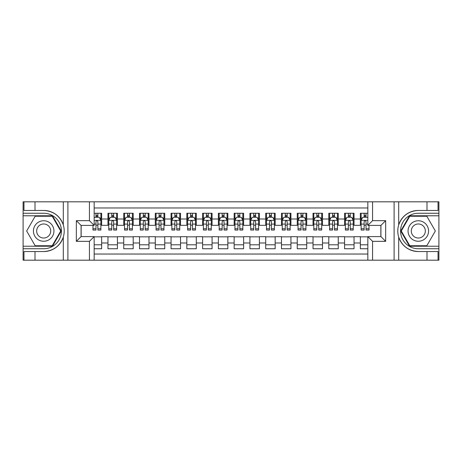 <?xml version="1.0" encoding="UTF-8"?>
<svg xmlns="http://www.w3.org/2000/svg" width="462" height="462" viewBox="0 0 462 462"><rect width="100%" height="100%" fill="white"/><g stroke="black" fill="none" stroke-linecap="round" stroke-linejoin="round"><path stroke-width="0.69" d="M94.161 260.181L367.839 260.181L367.839 236.602L380.931 236.602L380.931 225.398L367.839 225.398L367.839 201.819L94.161 201.819L94.161 225.398L81.069 225.398L81.069 236.602L94.161 236.602L94.161 260.181L35.008 260.181L35.008 251.547L43.682 251.547C53.338 250.964 59.881 246.148 63.306 237.104C64.507 233.039 64.507 228.967 63.306 224.896C59.881 215.852 53.338 211.036 43.682 210.453L35.008 210.453L35.008 201.819L23.1 201.819L23.1 246.223L52.472 246.223L61.261 231L52.472 215.777L23.1 215.777M367.839 213.253L360.348 213.253L360.348 219.011L354.036 219.011L354.036 225.323L360.348 225.323L360.348 219.011M354.036 219.011L354.036 213.253L344.571 213.253L344.571 219.011L338.265 219.011L338.265 225.323L344.571 225.323L344.571 219.011M338.265 219.011L338.265 213.253L328.8 213.253L328.8 219.011L322.488 219.011L322.488 225.323L328.8 225.323L328.8 219.011M322.488 219.011L322.488 213.253L313.022 213.253L313.022 219.011L306.716 219.011L306.716 225.323L313.022 225.323L313.022 219.011M306.716 219.011L306.716 213.253L297.251 213.253L297.251 219.011L290.939 219.011L290.939 225.323L297.251 225.323L297.251 219.011M290.939 219.011L290.939 213.253L281.479 213.253L281.479 219.011L275.167 219.011L275.167 225.323L281.479 225.323L281.479 219.011M275.167 219.011L275.167 213.253L265.702 213.253L265.702 219.011L259.396 219.011L259.396 225.323L265.702 225.323L265.702 219.011M259.396 219.011L259.396 213.253L249.93 213.253L249.93 219.011L243.618 219.011L243.618 225.323L249.93 225.323L249.93 219.011M243.618 219.011L243.618 213.253L234.153 213.253L234.153 219.011L227.847 219.011L227.847 225.323L234.153 225.323L234.153 219.011M227.847 219.011L227.847 213.253L218.382 213.253L218.382 219.011L212.07 219.011L212.07 225.323L218.382 225.323L218.382 219.011M212.07 219.011L212.07 213.253L202.604 213.253L202.604 219.011L196.298 219.011L196.298 225.323L202.604 225.323L202.604 219.011M196.298 219.011L196.298 213.253L186.833 213.253L186.833 219.011L180.521 219.011L180.521 225.323L186.833 225.323L186.833 219.011M180.521 219.011L180.521 213.253L171.061 213.253L171.061 219.011L164.749 219.011L164.749 225.323L171.061 225.323L171.061 219.011M164.749 219.011L164.749 213.253L155.284 213.253L155.284 219.011L148.978 219.011L148.978 225.323L155.284 225.323L155.284 219.011M148.978 219.011L148.978 213.253L139.512 213.253L139.512 219.011L133.2 219.011L133.2 225.323L139.512 225.323L139.512 219.011M133.2 219.011L133.2 213.253L123.735 213.253L123.735 219.011L117.429 219.011L117.429 225.323L123.735 225.323L123.735 219.011M117.429 219.011L117.429 213.253L107.964 213.253L107.964 225.323L101.652 225.323L101.652 213.253L94.161 213.253M94.161 248.747L101.652 248.747L101.652 236.677L107.964 236.677L107.964 248.747L117.429 248.747L117.429 236.677L123.735 236.677L123.735 242.989L117.429 242.989M123.735 242.989L123.735 248.747L133.2 248.747L133.2 236.677L139.512 236.677L139.512 242.989L133.2 242.989M139.512 242.989L139.512 248.747L148.978 248.747L148.978 236.677L155.284 236.677L155.284 242.989L148.978 242.989M155.284 242.989L155.284 248.747L164.749 248.747L164.749 236.677L171.061 236.677L171.061 242.989L164.749 242.989M171.061 242.989L171.061 248.747L180.521 248.747L180.521 236.677L186.833 236.677L186.833 242.989L180.521 242.989M186.833 242.989L186.833 248.747L196.298 248.747L196.298 236.677L202.604 236.677L202.604 242.989L196.298 242.989M202.604 242.989L202.604 248.747L212.07 248.747L212.07 236.677L218.382 236.677L218.382 242.989L212.07 242.989M218.382 242.989L218.382 248.747L227.847 248.747L227.847 236.677L234.153 236.677L234.153 242.989L227.847 242.989M234.153 242.989L234.153 248.747L243.618 248.747L243.618 236.677L249.93 236.677L249.93 242.989L243.618 242.989M249.93 242.989L249.93 248.747L259.396 248.747L259.396 236.677L265.702 236.677L265.702 242.989L259.396 242.989M265.702 242.989L265.702 248.747L275.167 248.747L275.167 236.677L281.479 236.677L281.479 242.989L275.167 242.989M281.479 242.989L281.479 248.747L290.939 248.747L290.939 236.677L297.251 236.677L297.251 242.989L290.939 242.989M297.251 242.989L297.251 248.747L306.716 248.747L306.716 236.677L313.022 236.677L313.022 242.989L306.716 242.989M313.022 242.989L313.022 248.747L322.488 248.747L322.488 236.677L328.8 236.677L328.8 242.989L322.488 242.989M328.8 242.989L328.8 248.747L338.265 248.747L338.265 236.677L344.571 236.677L344.571 242.989L338.265 242.989M344.571 242.989L344.571 248.747L354.036 248.747L354.036 236.677L360.348 236.677L360.348 242.989L354.036 242.989M367.839 207.969L94.161 207.969M94.161 254.031L367.839 254.031M360.348 242.989L360.348 248.747L367.839 248.747M81.15 225.398L81.15 236.602M380.85 236.602L380.85 225.398M95.975 217.198L97.869 217.198M100.866 217.198L101.652 217.198M95.975 225.161L97.869 225.161M100.866 225.161L101.652 225.161M94.161 236.839L101.652 236.839M94.161 244.802L101.652 244.802M107.964 225.161L108.755 225.161M111.752 225.161L113.64 225.161M116.638 225.161L117.429 225.161M107.964 217.198L108.755 217.198M111.752 217.198L113.64 217.198M116.638 217.198L117.429 217.198M107.964 236.839L117.429 236.839M107.964 244.802L117.429 244.802M123.735 236.839L133.2 236.839M123.735 244.802L133.2 244.802M123.735 217.198L124.526 217.198M127.524 217.198L129.418 217.198M132.415 217.198L133.2 217.198M123.735 225.161L124.526 225.161M127.524 225.161L129.418 225.161M132.415 225.161L133.2 225.161M139.512 236.839L148.978 236.839M139.512 244.802L148.978 244.802M139.512 217.198L140.298 217.198M143.295 217.198L145.189 217.198M148.187 217.198L148.978 217.198M139.512 225.161L140.298 225.161M143.295 225.161L145.189 225.161M148.187 225.161L148.978 225.161M155.284 236.839L164.749 236.839M155.284 244.802L164.749 244.802M155.284 217.198L156.075 217.198M159.072 217.198L160.967 217.198M163.964 217.198L164.749 217.198M155.284 225.161L156.075 225.161M159.072 225.161L160.967 225.161M163.964 225.161L164.749 225.161M171.061 236.839L180.521 236.839M171.061 244.802L180.521 244.802M171.061 217.198L171.847 217.198M174.844 217.198L176.738 217.198M179.735 217.198L180.521 217.198M171.061 225.161L171.847 225.161M174.844 225.161L176.738 225.161M179.735 225.161L180.521 225.161M186.833 236.839L196.298 236.839M186.833 244.802L196.298 244.802M186.833 217.198L187.624 217.198M190.621 217.198L192.51 217.198M195.507 217.198L196.298 217.198M186.833 225.161L187.624 225.161M190.621 225.161L192.51 225.161M195.507 225.161L196.298 225.161M202.604 236.839L212.07 236.839M202.604 244.802L212.07 244.802M202.604 217.198L203.395 217.198M206.393 217.198L208.287 217.198M211.284 217.198L212.07 217.198M202.604 225.161L203.395 225.161M206.393 225.161L208.287 225.161M211.284 225.161L212.07 225.161M218.382 236.839L227.847 236.839M218.382 244.802L227.847 244.802M218.382 217.198L219.167 217.198M222.164 217.198L224.058 217.198M227.056 217.198L227.847 217.198M218.382 225.161L219.167 225.161M222.164 225.161L224.058 225.161M227.056 225.161L227.847 225.161M234.153 236.839L243.618 236.839M234.153 244.802L243.618 244.802M234.153 217.198L234.944 217.198M237.942 217.198L239.836 217.198M242.833 217.198L243.618 217.198M234.153 225.161L234.944 225.161M237.942 225.161L239.836 225.161M242.833 225.161L243.618 225.161M249.93 236.839L259.396 236.839M249.93 244.802L259.396 244.802M249.93 217.198L250.716 217.198M253.713 217.198L255.607 217.198M258.605 217.198L259.396 217.198M249.93 225.161L250.716 225.161M253.713 225.161L255.607 225.161M258.605 225.161L259.396 225.161M265.702 236.839L275.167 236.839M265.702 244.802L275.167 244.802M265.702 217.198L266.493 217.198M269.49 217.198L271.379 217.198M274.376 217.198L275.167 217.198M265.702 225.161L266.493 225.161M269.49 225.161L271.379 225.161M274.376 225.161L275.167 225.161M281.479 236.839L290.939 236.839M281.479 244.802L290.939 244.802M281.479 217.198L282.265 217.198M285.262 217.198L287.156 217.198M290.153 217.198L290.939 217.198M281.479 225.161L282.265 225.161M285.262 225.161L287.156 225.161M290.153 225.161L290.939 225.161M297.251 236.839L306.716 236.839M297.251 244.802L306.716 244.802M297.251 217.198L298.036 217.198M301.033 217.198L302.928 217.198M305.925 217.198L306.716 217.198M297.251 225.161L298.036 225.161M301.033 225.161L302.928 225.161M305.925 225.161L306.716 225.161M313.022 236.839L322.488 236.839M313.022 244.802L322.488 244.802M313.022 217.198L313.813 217.198M316.811 217.198L318.705 217.198M321.702 217.198L322.488 217.198M313.022 225.161L313.813 225.161M316.811 225.161L318.705 225.161M321.702 225.161L322.488 225.161M328.8 236.839L338.265 236.839M328.8 244.802L338.265 244.802M328.8 217.198L329.585 217.198M332.582 217.198L334.476 217.198M337.474 217.198L338.265 217.198M328.8 225.161L329.585 225.161M332.582 225.161L334.476 225.161M337.474 225.161L338.265 225.161M344.571 236.839L354.036 236.839M344.571 244.802L354.036 244.802M344.571 217.198L345.362 217.198M348.36 217.198L350.248 217.198M353.245 217.198L354.036 217.198M344.571 225.161L345.362 225.161M348.36 225.161L350.248 225.161M353.245 225.161L354.036 225.161M360.348 236.839L367.839 236.839M360.348 244.802L367.839 244.802M360.348 217.198L361.134 217.198M364.131 217.198L366.025 217.198M360.348 225.161L361.134 225.161M364.131 225.161L366.025 225.161M97.869 215.304L95.975 215.304M92.978 228.771L92.978 230.053L95.975 230.053L95.975 228.771L92.978 228.771L92.978 225.398M99.723 218.145L100.866 218.145L100.866 230.053L97.869 230.053L97.869 221.616C97.239 220.397 96.61 220.397 95.975 221.616L95.975 228.771M100.866 218.145L100.866 213.253M100.866 220.432L99.29 217.279L94.554 217.279L94.161 218.064M95.975 217.279L95.975 213.253M97.869 213.253L97.869 217.279M48.81 222.118A10.251 10.251 0 0 0 34.806 225.872A10.251 10.251 0 0 0 38.56 239.882A10.251 10.251 0 0 0 52.564 236.128A10.251 10.251 0 0 0 48.81 222.118M47.193 224.919A7.017 7.017 0 0 0 37.607 227.489A7.017 7.017 0 0 0 40.177 237.081A7.017 7.017 0 0 0 49.763 234.511A7.017 7.017 0 0 0 47.193 224.919M52.2 245.749L35.17 245.749L26.657 231L35.17 216.251L52.2 216.251L60.713 231L52.2 245.749M423.44 222.118A10.251 10.251 0 0 0 409.436 225.872A10.251 10.251 0 0 0 413.19 239.882A10.251 10.251 0 0 0 427.194 236.128A10.251 10.251 0 0 0 423.44 222.118M421.823 224.919A7.017 7.017 0 0 0 412.237 227.489A7.017 7.017 0 0 0 414.807 237.081A7.017 7.017 0 0 0 424.393 234.511A7.017 7.017 0 0 0 421.823 224.919M426.83 245.749L409.8 245.749L401.287 231L409.8 216.251L426.83 216.251L435.343 231L426.83 245.749M89.432 260.181L89.432 241.331L76.34 241.331L76.34 220.669L89.432 220.669L89.432 201.819L67.897 201.819L67.897 260.181M43.682 210.453A20.547 20.547 0 0 1 63.306 224.896L63.306 201.819L35.008 201.819M35.008 260.181L23.1 260.181L23.1 246.223M23.1 248.747L43.682 248.747A17.747 17.747 0 0 0 61.429 231A17.747 17.747 0 0 0 43.682 213.253L23.1 213.253M43.682 251.547A20.547 20.547 0 0 0 63.306 237.104L63.306 260.181M63.306 201.819L67.897 201.819M89.432 201.819L94.161 201.819M35.008 251.547L23.966 251.547L23.966 260.181M35.008 210.453L23.966 210.453L23.966 201.819M89.432 241.331L94.161 236.602M76.34 241.331L81.069 236.602M76.34 220.669L81.069 225.398M89.432 220.669L94.161 225.398M367.839 201.819L426.992 201.819L426.992 210.453L418.318 210.453C408.662 211.036 402.119 215.852 398.694 224.896C397.493 228.961 397.493 233.033 398.694 237.104C402.119 246.148 408.662 250.964 418.318 251.547L426.992 251.547L426.992 260.181L438.9 260.181L438.9 215.777L409.528 215.777L400.739 231L409.528 246.223L438.9 246.223M372.568 201.819L372.568 220.669L385.66 220.669L385.66 241.331L372.568 241.331L372.568 260.181L394.103 260.181L394.103 201.819M398.694 237.104L398.694 260.181L426.992 260.181M426.992 201.819L438.9 201.819L438.9 215.777M438.9 213.253L418.318 213.253A17.747 17.747 0 0 0 400.571 231A17.747 17.747 0 0 0 418.318 248.747L438.9 248.747M418.318 210.453A20.547 20.547 0 0 0 397.77 231A20.547 20.547 0 0 0 418.318 251.547M398.694 260.181L394.103 260.181M372.568 260.181L367.839 260.181M426.992 210.453L438.034 210.453L438.034 201.819M426.992 251.547L438.034 251.547L438.034 260.181M372.568 220.669L367.839 225.398M385.66 220.669L380.931 225.398M385.66 241.331L380.931 236.602M372.568 241.331L367.839 236.602M113.64 215.304L111.752 215.304M116.638 228.771L113.64 228.771L113.64 230.053L116.638 230.053L116.638 220.432L115.061 217.279L110.331 217.279L108.755 220.432L108.755 230.053L111.752 230.053L111.752 228.771L108.755 228.771M108.755 220.432L108.755 213.253M116.638 220.432L116.638 213.253M111.752 217.279L111.752 213.253M113.64 213.253L113.64 217.279M113.64 228.771L113.64 221.616C113.011 220.397 112.382 220.397 111.752 221.616L111.752 228.771M129.418 215.304L127.524 215.304M132.415 228.771L129.418 228.771L129.418 230.053L132.415 230.053L132.415 220.432L130.838 217.279L126.103 217.279L124.526 220.432L124.526 230.053L127.524 230.053L127.524 228.771L124.526 228.771M124.526 220.432L124.526 213.253M132.415 220.432L132.415 213.253M127.524 217.279L127.524 213.253M129.418 213.253L129.418 217.279M129.418 228.771L129.418 221.616C128.788 220.397 128.153 220.397 127.524 221.616L127.524 228.771M145.189 215.304L143.295 215.304M148.187 228.771L145.189 228.771L145.189 230.053L148.187 230.053L148.187 220.432L146.61 217.279L141.88 217.279L140.298 220.432L140.298 230.053L143.295 230.053L143.295 228.771L140.298 228.771M140.298 220.432L140.298 213.253M148.187 220.432L148.187 213.253M143.295 217.279L143.295 213.253M145.189 213.253L145.189 217.279M145.189 228.771L145.189 221.616C144.56 220.397 143.93 220.397 143.295 221.616L143.295 228.771M160.967 215.304L159.072 215.304M163.964 228.771L160.967 228.771L160.967 230.053L163.964 230.053L163.964 220.432L162.381 217.279L157.652 217.279L156.075 220.432L156.075 230.053L159.072 230.053L159.072 228.771L156.075 228.771M156.075 220.432L156.075 213.253M163.964 220.432L163.964 213.253M159.072 217.279L159.072 213.253M160.967 213.253L160.967 217.279M160.967 228.771L160.967 221.616C160.331 220.397 159.702 220.397 159.072 221.616L159.072 228.771M176.738 215.304L174.844 215.304M179.735 228.771L176.738 228.771L176.738 230.053L179.735 230.053L179.735 220.432L178.159 217.279L173.423 217.279L171.847 220.432L171.847 230.053L174.844 230.053L174.844 228.771L171.847 228.771M171.847 220.432L171.847 213.253M179.735 220.432L179.735 213.253M174.844 217.279L174.844 213.253M176.738 213.253L176.738 217.279M176.738 228.771L176.738 221.616C176.109 220.397 175.479 220.397 174.844 221.616L174.844 228.771M192.51 215.304L190.621 215.304M195.507 228.771L192.51 228.771L192.51 230.053L195.507 230.053L195.507 220.432L193.93 217.279L189.201 217.279L187.624 220.432L187.624 230.053L190.621 230.053L190.621 228.771L187.624 228.771M187.624 220.432L187.624 213.253M195.507 220.432L195.507 213.253M190.621 217.279L190.621 213.253M192.51 213.253L192.51 217.279M192.51 228.771L192.51 221.616C191.88 220.397 191.251 220.397 190.621 221.616L190.621 228.771M208.287 215.304L206.393 215.304M211.284 228.771L208.287 228.771L208.287 230.053L211.284 230.053L211.284 220.432L209.708 217.279L204.972 217.279L203.395 220.432L203.395 230.053L206.393 230.053L206.393 228.771L203.395 228.771M203.395 220.432L203.395 213.253M211.284 220.432L211.284 213.253M206.393 217.279L206.393 213.253M208.287 213.253L208.287 217.279M208.287 228.771L208.287 221.616C207.657 220.397 207.022 220.397 206.393 221.616L206.393 228.771M224.058 215.304L222.164 215.304M227.056 228.771L224.058 228.771L224.058 230.053L227.056 230.053L227.056 220.432L225.479 217.279L220.749 217.279L219.167 220.432L219.167 230.053L222.164 230.053L222.164 228.771L219.167 228.771M219.167 220.432L219.167 213.253M227.056 220.432L227.056 213.253M222.164 217.279L222.164 213.253M224.058 213.253L224.058 217.279M224.058 228.771L224.058 221.616C223.429 220.397 222.8 220.397 222.164 221.616L222.164 228.771M239.836 215.304L237.942 215.304M242.833 228.771L239.836 228.771L239.836 230.053L242.833 230.053L242.833 220.432L241.251 217.279L236.521 217.279L234.944 220.432L234.944 230.053L237.942 230.053L237.942 228.771L234.944 228.771M234.944 220.432L234.944 213.253M242.833 220.432L242.833 213.253M237.942 217.279L237.942 213.253M239.836 213.253L239.836 217.279M239.836 228.771L239.836 221.616C239.201 220.397 238.571 220.397 237.942 221.616L237.942 228.771M255.607 215.304L253.713 215.304M258.605 228.771L255.607 228.771L255.607 230.053L258.605 230.053L258.605 220.432L257.028 217.279L252.292 217.279L250.716 220.432L250.716 230.053L253.713 230.053L253.713 228.771L250.716 228.771M250.716 220.432L250.716 213.253M258.605 220.432L258.605 213.253M253.713 217.279L253.713 213.253M255.607 213.253L255.607 217.279M255.607 228.771L255.607 221.616C254.978 220.397 254.348 220.397 253.713 221.616L253.713 228.771M271.379 215.304L269.49 215.304M274.376 228.771L271.379 228.771L271.379 230.053L274.376 230.053L274.376 220.432L272.799 217.279L268.07 217.279L266.493 220.432L266.493 230.053L269.49 230.053L269.49 228.771L266.493 228.771M266.493 220.432L266.493 213.253M274.376 220.432L274.376 213.253M269.49 217.279L269.49 213.253M271.379 213.253L271.379 217.279M271.379 228.771L271.379 221.616C270.749 220.397 270.12 220.397 269.49 221.616L269.49 228.771M287.156 215.304L285.262 215.304M290.153 228.771L287.156 228.771L287.156 230.053L290.153 230.053L290.153 220.432L288.577 217.279L283.841 217.279L282.265 220.432L282.265 230.053L285.262 230.053L285.262 228.771L282.265 228.771M282.265 220.432L282.265 213.253M290.153 220.432L290.153 213.253M285.262 217.279L285.262 213.253M287.156 213.253L287.156 217.279M287.156 228.771L287.156 221.616C286.527 220.397 285.891 220.397 285.262 221.616L285.262 228.771M302.928 215.304L301.033 215.304M305.925 228.771L302.928 228.771L302.928 230.053L305.925 230.053L305.925 220.432L304.348 217.279L299.619 217.279L298.036 220.432L298.036 230.053L301.033 230.053L301.033 228.771L298.036 228.771M298.036 220.432L298.036 213.253M305.925 220.432L305.925 213.253M301.033 217.279L301.033 213.253M302.928 213.253L302.928 217.279M302.928 228.771L302.928 221.616C302.298 220.397 301.669 220.397 301.033 221.616L301.033 228.771M318.705 215.304L316.811 215.304M321.702 228.771L318.705 228.771L318.705 230.053L321.702 230.053L321.702 220.432L320.12 217.279L315.39 217.279L313.813 220.432L313.813 230.053L316.811 230.053L316.811 228.771L313.813 228.771M313.813 220.432L313.813 213.253M321.702 220.432L321.702 213.253M316.811 217.279L316.811 213.253M318.705 213.253L318.705 217.279M318.705 228.771L318.705 221.616C318.075 220.397 317.44 220.397 316.811 221.616L316.811 228.771M334.476 215.304L332.582 215.304M337.474 228.771L334.476 228.771L334.476 230.053L337.474 230.053L337.474 220.432L335.897 217.279L331.162 217.279L329.585 220.432L329.585 230.053L332.582 230.053L332.582 228.771L329.585 228.771M329.585 220.432L329.585 213.253M337.474 220.432L337.474 213.253M332.582 217.279L332.582 213.253M334.476 213.253L334.476 217.279M334.476 228.771L334.476 221.616C333.847 220.397 333.218 220.397 332.582 221.616L332.582 228.771M350.248 215.304L348.36 215.304M353.245 228.771L350.248 228.771L350.248 230.053L353.245 230.053L353.245 220.432L351.669 217.279L346.939 217.279L345.362 220.432L345.362 230.053L348.36 230.053L348.36 228.771L345.362 228.771M345.362 220.432L345.362 213.253M353.245 220.432L353.245 213.253M348.36 217.279L348.36 213.253M350.248 213.253L350.248 217.279M350.248 228.771L350.248 221.616C349.618 220.397 348.989 220.397 348.36 221.616L348.36 228.771M366.025 215.304L364.131 215.304M367.839 218.064L367.446 217.279L362.71 217.279L361.134 220.432L361.134 230.053L364.131 230.053L364.131 228.771L361.134 228.771M361.134 220.432L361.134 213.253M369.023 225.398L369.023 230.053L366.025 230.053L366.025 221.616C365.396 220.397 364.766 220.397 364.131 221.616L364.131 228.771M364.131 217.279L364.131 213.253M366.025 213.253L366.025 217.279M107.964 242.989L101.652 242.989M107.964 219.011L101.652 219.011M100.826 220.351L94.161 220.351M100.866 228.771L97.869 228.771M95.975 224.087L94.161 224.087M100.866 224.087L97.869 224.087M97.869 216.308L95.975 216.308M398.694 201.819L398.694 224.896M116.597 220.351L108.789 220.351M108.755 218.145L109.898 218.145M115.494 218.145L116.638 218.145M111.752 224.087L108.755 224.087M116.638 224.087L113.64 224.087M113.64 216.308L111.752 216.308M132.375 220.351L124.567 220.351M124.526 218.145L125.67 218.145M131.272 218.145L132.415 218.145M127.524 224.087L124.526 224.087M132.415 224.087L129.418 224.087M129.418 216.308L127.524 216.308M148.146 220.351L140.338 220.351M140.298 218.145L141.441 218.145M147.043 218.145L148.187 218.145M143.295 224.087L140.298 224.087M148.187 224.087L145.189 224.087M145.189 216.308L143.295 216.308M163.923 220.351L156.116 220.351M156.075 218.145L157.219 218.145M162.82 218.145L163.964 218.145M159.072 224.087L156.075 224.087M163.964 224.087L160.967 224.087M160.967 216.308L159.072 216.308M179.695 220.351L171.887 220.351M171.847 218.145L172.99 218.145M178.592 218.145L179.735 218.145M174.844 224.087L171.847 224.087M179.735 224.087L176.738 224.087M176.738 216.308L174.844 216.308M195.466 220.351L187.659 220.351M187.624 218.145L188.767 218.145M194.363 218.145L195.507 218.145M190.621 224.087L187.624 224.087M195.507 224.087L192.51 224.087M192.51 216.308L190.621 216.308M211.244 220.351L203.436 220.351M203.395 218.145L204.539 218.145M210.141 218.145L211.284 218.145M206.393 224.087L203.395 224.087M211.284 224.087L208.287 224.087M208.287 216.308L206.393 216.308M227.015 220.351L219.207 220.351M219.167 218.145L220.31 218.145M225.912 218.145L227.056 218.145M222.164 224.087L219.167 224.087M227.056 224.087L224.058 224.087M224.058 216.308L222.164 216.308M242.793 220.351L234.985 220.351M234.944 218.145L236.088 218.145M241.69 218.145L242.833 218.145M237.942 224.087L234.944 224.087M242.833 224.087L239.836 224.087M239.836 216.308L237.942 216.308M258.564 220.351L250.756 220.351M250.716 218.145L251.859 218.145M257.461 218.145L258.605 218.145M253.713 224.087L250.716 224.087M258.605 224.087L255.607 224.087M255.607 216.308L253.713 216.308M274.341 220.351L266.534 220.351M266.493 218.145L267.637 218.145M273.233 218.145L274.376 218.145M269.49 224.087L266.493 224.087M274.376 224.087L271.379 224.087M271.379 216.308L269.49 216.308M290.113 220.351L282.305 220.351M282.265 218.145L283.408 218.145M289.01 218.145L290.153 218.145M285.262 224.087L282.265 224.087M290.153 224.087L287.156 224.087M287.156 216.308L285.262 216.308M305.884 220.351L298.077 220.351M298.036 218.145L299.18 218.145M304.781 218.145L305.925 218.145M301.033 224.087L298.036 224.087M305.925 224.087L302.928 224.087M302.928 216.308L301.033 216.308M321.662 220.351L313.854 220.351M313.813 218.145L314.957 218.145M320.559 218.145L321.702 218.145M316.811 224.087L313.813 224.087M321.702 224.087L318.705 224.087M318.705 216.308L316.811 216.308M337.433 220.351L329.625 220.351M329.585 218.145L330.728 218.145M336.33 218.145L337.474 218.145M332.582 224.087L329.585 224.087M337.474 224.087L334.476 224.087M334.476 216.308L332.582 216.308M353.211 220.351L345.403 220.351M345.362 218.145L346.506 218.145M352.102 218.145L353.245 218.145M348.36 224.087L345.362 224.087M353.245 224.087L350.248 224.087M350.248 216.308L348.36 216.308M367.839 220.351L361.174 220.351M361.134 218.145L362.277 218.145M369.023 228.771L366.025 228.771M364.131 224.087L361.134 224.087M367.839 224.087L366.025 224.087M366.025 216.308L364.131 216.308"/></g></svg>
